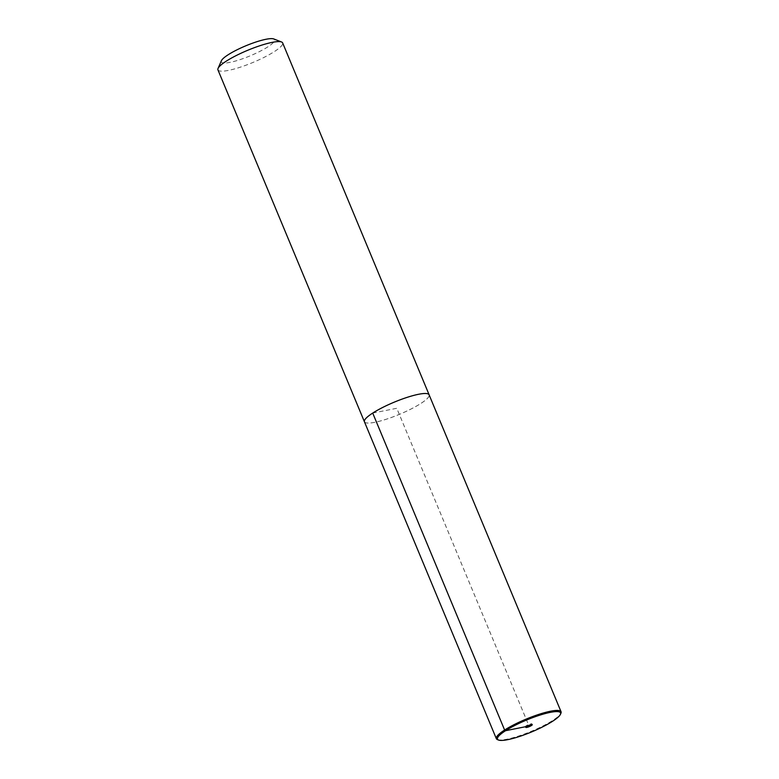 <?xml version="1.0" encoding="UTF-8"?>
<svg xmlns="http://www.w3.org/2000/svg" width="779" height="779" viewBox="0 0 779 779"><rect width="100%" height="100%" fill="white"/><g stroke="black" fill="none" stroke-linecap="round" stroke-linejoin="round"><path stroke-width="0.58" stroke-dasharray="3.9 2.92" d="M221.382 60.762A28.911 5.472 157.4 0 0 250.078 55.874A28.911 5.472 157.4 0 0 273.77 38.95M217.935 69.857A35.045 6.631 157.4 0 0 252.844 62.505A35.045 6.631 157.4 0 0 282.65 42.913M364.553 421.994A35.045 6.631 157.4 0 0 399.325 414.399A35.045 6.631 157.4 0 0 429.21 395.08M497.44 739.612A35.045 6.631 157.4 0 0 531.249 731.335A35.045 6.631 157.4 0 0 560.948 713.184M364.445 421.741A35.016 6.622 157.4 0 0 399.315 414.389A35.016 6.622 157.4 0 0 429.102 394.817M526.409 726.641A3.506 0.662 -22.6 0 1 525.465 726.564A3.506 0.662 -22.6 0 1 528.454 724.606A3.506 0.662 -22.6 0 1 531.94 723.876A3.506 0.662 -22.6 0 1 531.327 724.597M372.713 413.084L396.774 408.284L528.775 725.405M525.465 726.564L525.796 727.362M531.94 723.876L532.271 724.665"/><path stroke-width="1.17" d="M429.21 395.08A35.045 6.631 157.4 0 0 429.132 394.807L282.65 42.913A35.045 6.631 157.4 0 0 281.56 41.988L273.77 38.95A28.911 5.472 157.4 0 0 254.12 42.631A28.911 5.472 157.4 0 0 228.111 54.793A28.911 5.472 157.4 0 0 221.382 60.762L218.052 68.425A35.045 6.631 157.4 0 0 217.935 69.857L364.416 421.751A35.045 6.631 157.4 0 0 364.553 421.994M281.56 41.988A35.045 6.631 157.4 0 0 257.732 46.458A35.045 6.631 157.4 0 0 226.212 61.19A35.045 6.631 157.4 0 0 218.052 68.425M429.132 394.807A35.045 6.631 157.4 0 0 407.232 397.329A35.045 6.631 157.4 0 0 372.693 413.084A35.045 6.631 157.4 0 0 364.416 421.751L496.35 738.687A35.045 6.631 157.4 0 0 497.44 739.612L498.56 740.05A34.169 6.466 157.4 0 0 531.521 731.978A34.169 6.466 157.4 0 0 560.471 714.275A34.169 6.466 157.4 0 0 542.087 714.45A34.169 6.466 157.4 0 0 505.552 730.702A34.169 6.466 157.4 0 0 498.56 740.05M531.444 725.531A3.506 0.662 157.4 0 0 532.271 724.665A3.506 0.662 157.4 0 0 528.775 725.405A3.506 0.662 157.4 0 0 525.796 727.362A3.506 0.662 157.4 0 0 527.987 727.109A3.506 0.662 157.4 0 0 531.444 725.531M560.471 714.275L560.948 713.184A35.045 6.631 157.4 0 0 561.065 711.753A35.045 6.631 157.4 0 0 539.165 714.275A35.045 6.631 157.4 0 0 504.617 730.03A35.045 6.631 157.4 0 0 496.35 738.687M561.065 711.753L429.102 394.817A35.016 6.622 157.4 0 0 407.222 397.339A35.016 6.622 157.4 0 0 372.713 413.084A35.016 6.622 157.4 0 0 364.445 421.741M531.327 724.597A3.506 0.662 -22.6 0 1 531.112 724.743A3.506 0.662 -22.6 0 1 526.409 726.641M528.775 725.405L529.038 726.018L505.552 730.702L504.617 730.03L372.713 413.084"/></g></svg>
